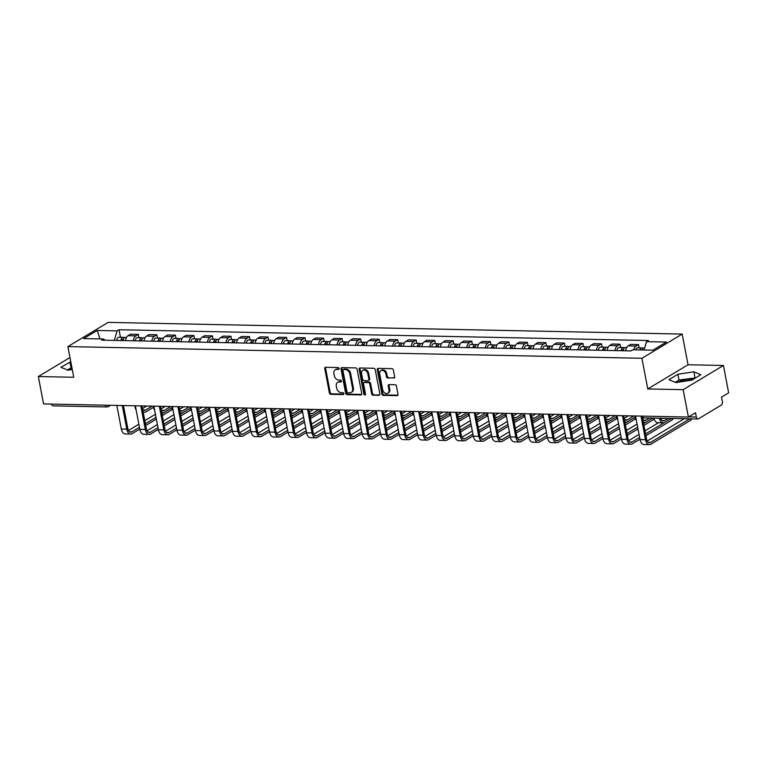 <?xml version="1.0" encoding="UTF-8"?>
<svg xmlns="http://www.w3.org/2000/svg" width="767" height="767" viewBox="0 0 767 767"><rect width="100%" height="100%" fill="white"/><g stroke="black" fill="none" stroke-linecap="round" stroke-linejoin="round"><path stroke-width="1.15" d="M339.052 368.515A1.007 0.767 -121 0 0 338.055 367.556L325.668 367.297A1.429 1.093 -121 0 0 324.757 368.63L329.398 392.934A1.429 1.093 -121 0 0 330.817 394.305L343.204 394.564A1.007 0.767 -121 0 0 342.839 392.666L341.238 392.637A4.583 3.509 -121 0 1 336.684 388.236L336.301 386.213A4.583 3.509 -121 0 1 337.672 382.359A4.583 3.509 -121 0 1 339.206 381.966L340.807 382.004A1.007 0.767 -121 0 0 340.452 380.106L338.841 380.077A4.583 3.509 -121 0 1 334.287 375.677L333.904 373.654A4.583 3.509 -121 0 1 335.275 369.809A4.583 3.509 -121 0 1 336.809 369.406L338.41 369.445A1.007 0.767 -121 0 0 339.052 368.515M69.538 369.962A11.38 3.173 169.2 0 1 72.136 368.869M677.539 382.34A11.38 3.173 169.2 0 1 692.275 379.205A11.38 3.173 169.2 0 1 693.33 379.253M393.749 378.169A1.429 1.093 -121 0 0 394.66 376.846L393.356 370.02A1.429 1.093 -121 0 0 391.937 368.649L378.179 368.371A1.429 1.093 -121 0 0 377.268 369.694L381.908 393.998A1.429 1.093 -121 0 0 383.327 395.379L397.085 395.657A1.429 1.093 -121 0 0 397.996 394.334L396.424 386.089A1.429 1.093 -121 0 0 394.995 384.718L389.109 384.603A1.429 1.093 -121 0 0 388.207 385.926L388.984 390.01A3.825 2.934 -121 0 1 387.834 393.231A3.825 2.934 -121 0 1 382.743 389.885L379.694 373.884A3.825 2.934 -121 0 1 380.835 370.662A3.825 2.934 -121 0 1 385.926 374.008L386.443 376.674A1.429 1.093 -121 0 0 387.862 378.054L394.554 377.69A1.429 1.093 -121 0 0 394.564 377.69L387.862 378.054M641.931 358.275L647.779 388.955L683.167 389.674L688.392 417.056L43.575 403.921L38.35 376.539L73.737 377.268L67.889 346.588L641.931 358.275L682.189 334.076L108.147 322.389L67.889 346.588M357.106 369.282A1.429 1.093 -121 0 0 355.687 367.911L341.929 367.633A1.429 1.093 -121 0 0 341.018 368.956L345.658 393.26A1.429 1.093 -121 0 0 347.077 394.641L360.835 394.919A1.429 1.093 -121 0 0 361.746 393.596L357.106 369.282M360.049 367.997L373.807 368.285A1.429 1.093 -121 0 1 375.226 369.656L379.866 393.96A1.429 1.093 -121 0 1 378.956 395.283L373.069 395.168A1.429 1.093 -121 0 1 371.65 393.797L369.771 383.931A1.429 1.093 -121 0 0 368.342 382.56L364.44 382.484A1.429 1.093 -121 0 0 363.529 383.807L365.495 394.075A1.007 0.767 -121 0 1 363.855 394.037L359.148 369.33A1.429 1.093 -121 0 1 360.049 367.997A1.429 1.093 -121 0 0 359.953 368.841L359.148 369.33M683.167 389.674L723.425 365.476L728.65 392.848L721.526 397.133L722.341 401.4A2.915 1.697 91.2 0 1 721.248 405.12L698.469 418.82A2.915 1.697 91.2 0 1 697.884 418.983L644.088 417.89L642.669 418.744M723.425 365.476L688.037 364.756L682.189 334.076M688.392 417.056L695.516 412.771L696.331 417.037A2.915 1.697 91.2 0 0 697.884 418.983M110.496 405.283L108.415 406.529A2.915 2.234 -121 0 1 107.438 406.778A2.915 1.697 -88.8 0 1 106.853 406.941L53.067 405.848A2.915 1.697 -88.8 0 1 51.552 404.084M69.97 357.537L38.35 376.539M133.295 340.788A6.711 3.893 -88.8 0 1 135.884 335.86L128.041 335.697A6.711 3.893 91.2 0 0 125.462 340.625M128.041 335.697L130.495 334.22L138.338 334.383L138.961 337.662M135.884 335.86L138.338 334.383M157.484 338.046L156.861 334.757L149.028 334.594L146.564 336.071A6.711 3.893 91.2 0 0 143.985 341.008M151.818 341.162A6.711 3.893 -88.8 0 1 154.407 336.234L156.861 334.757M176.017 338.42L175.384 335.131L167.551 334.978L165.097 336.454A6.711 3.893 91.2 0 0 162.508 341.382M170.351 341.545A6.711 3.893 -88.8 0 1 172.93 336.608L175.384 335.131M194.54 338.793L193.907 335.515L186.074 335.352L183.62 336.828A6.711 3.893 91.2 0 0 181.031 341.756M188.874 341.919A6.711 3.893 -88.8 0 1 191.453 336.991L193.907 335.515M213.063 339.177L212.44 335.888L204.597 335.725L202.143 337.202A6.711 3.893 91.2 0 0 199.564 342.14M207.397 342.293A6.711 3.893 -88.8 0 1 209.976 337.365L212.44 335.888M231.586 339.551L230.963 336.262L223.12 336.109L220.666 337.585A6.711 3.893 91.2 0 0 218.087 342.513M225.92 342.676A6.711 3.893 -88.8 0 1 228.508 337.739L230.963 336.262M250.109 339.925L249.486 336.646L241.653 336.483L239.189 337.959A6.711 3.893 91.2 0 0 236.61 342.887M244.443 343.05A6.711 3.893 -88.8 0 1 247.032 338.122L249.486 336.646M268.642 340.308L268.009 337.02L260.176 336.857L257.722 338.333A6.711 3.893 91.2 0 0 255.133 343.271M262.976 343.424A6.711 3.893 -88.8 0 1 265.555 338.496L268.009 337.02M287.165 340.682L286.542 337.394L278.699 337.24L276.245 338.717A6.711 3.893 91.2 0 0 273.656 343.645M281.499 343.808A6.711 3.893 -88.8 0 1 284.078 338.87L286.542 337.394M305.688 341.056L305.065 337.777L297.222 337.614L294.768 339.091A6.711 3.893 91.2 0 0 292.189 344.028M300.022 344.182A6.711 3.893 -88.8 0 1 302.61 339.254L305.065 337.777M324.211 341.44L323.588 338.151L315.745 337.988L313.291 339.465A6.711 3.893 91.2 0 0 310.712 344.402M318.545 344.565A6.711 3.893 -88.8 0 1 321.133 339.628L323.588 338.151M342.744 341.814L342.111 338.525L334.278 338.372L331.823 339.848A6.711 3.893 91.2 0 0 329.235 344.776M337.077 344.939A6.711 3.893 -88.8 0 1 339.656 340.002L342.111 338.525M361.267 342.187L360.634 338.909L352.801 338.746L350.346 340.222A6.711 3.893 91.2 0 0 347.758 345.16M355.6 345.313A6.711 3.893 -88.8 0 1 358.179 340.385L360.634 338.909M379.79 342.571L379.166 339.282L371.324 339.129L368.869 340.606A6.711 3.893 91.2 0 0 366.29 345.533M374.123 345.696A6.711 3.893 -88.8 0 1 376.702 340.759L379.166 339.282M398.313 342.945L397.69 339.666L389.847 339.503L387.393 340.979A6.711 3.893 91.2 0 0 384.813 345.907M392.646 346.07A6.711 3.893 -88.8 0 1 395.235 341.142L397.69 339.666M416.836 343.328L416.213 340.04L408.38 339.877L405.916 341.353A6.711 3.893 91.2 0 0 403.337 346.291M411.17 346.444A6.711 3.893 -88.8 0 1 413.758 341.516L416.213 340.04M435.368 343.702L434.736 340.414L426.903 340.26L424.448 341.737A6.711 3.893 91.2 0 0 421.86 346.665M429.702 346.828A6.711 3.893 -88.8 0 1 432.281 341.89L434.736 340.414M453.891 344.076L453.259 340.797L445.426 340.634L442.971 342.111A6.711 3.893 91.2 0 0 440.383 347.039M448.225 347.202A6.711 3.893 -88.8 0 1 450.804 342.274L453.259 340.797M472.414 344.46L471.791 341.171L463.949 341.008L461.494 342.485A6.711 3.893 91.2 0 0 458.915 347.422M466.748 347.576A6.711 3.893 -88.8 0 1 469.337 342.648L471.791 341.171M490.938 344.834L490.314 341.545L482.472 341.392L480.017 342.868A6.711 3.893 91.2 0 0 477.438 347.796M485.271 347.959A6.711 3.893 -88.8 0 1 487.86 343.022L490.314 341.545M509.461 345.208L508.837 341.929L501.004 341.766L498.54 343.242A6.711 3.893 91.2 0 0 495.961 348.17M503.794 348.333A6.711 3.893 -88.8 0 1 506.383 343.405L508.837 341.929M527.993 345.591L527.36 342.303L519.527 342.14L517.073 343.616A6.711 3.893 91.2 0 0 514.484 348.554M522.327 348.707A6.711 3.893 -88.8 0 1 524.906 343.779L527.36 342.303M546.516 345.965L545.893 342.676L538.051 342.523L535.596 344A6.711 3.893 91.2 0 0 533.007 348.927M540.85 349.09A6.711 3.893 -88.8 0 1 543.429 344.153L545.893 342.676M565.039 346.339L564.416 343.06L556.574 342.897L554.119 344.373A6.711 3.893 91.2 0 0 551.54 349.301M559.373 349.464A6.711 3.893 -88.8 0 1 561.962 344.536L564.416 343.06M583.562 346.722L582.939 343.434L575.097 343.271L572.642 344.747A6.711 3.893 91.2 0 0 570.063 349.685M577.896 349.838A6.711 3.893 -88.8 0 1 580.485 344.91L582.939 343.434M602.095 347.096L601.462 343.808L593.629 343.654L591.175 345.131A6.711 3.893 91.2 0 0 588.586 350.059M596.429 350.222A6.711 3.893 -88.8 0 1 599.008 345.284L601.462 343.808M620.618 347.47L619.985 344.191L612.152 344.028L609.698 345.505A6.711 3.893 91.2 0 0 607.109 350.433M614.952 350.596A6.711 3.893 -88.8 0 1 617.531 345.668L619.985 344.191M639.141 347.854L638.518 344.565L630.675 344.402L628.221 345.879A6.711 3.893 91.2 0 0 625.642 350.816M633.705 349.8A6.711 3.893 -88.8 0 1 636.054 346.042L638.518 344.565M105.021 340.212L103.574 339.004L83.632 338.602L97.16 330.472L117.102 330.874L114.321 340.404M644.059 350.011L646.495 341.66L648.383 340.519L119 329.733L117.102 330.874M646.495 341.66L666.446 342.063L652.918 350.193L632.967 349.79L631.078 350.922L101.685 340.145L103.574 339.004M70.775 361.756L60.938 367.278L67.918 370.212L72.261 369.541M647.779 388.955L688.037 364.756M700.837 374.737L693.867 371.803L677.913 374.267L668.949 379.665L675.919 382.599L691.863 380.135L700.837 374.737M120.438 337.288L119 329.733M97.16 330.472L100.055 338.937M71.877 367.537L67.247 369.934M71.015 367.671L69.912 361.89M695.631 377.863L679.016 380.048L675.248 382.311M694.969 377.585L693.867 371.803M679.016 380.048L677.913 374.267M339.033 368.956L337.614 368.927A4.583 3.509 -121 0 0 336.08 369.32L335.275 369.809M337.672 382.359L338.477 381.88A4.583 3.509 -121 0 1 340.011 381.487L341.43 381.515M325.659 367.297A1.429 1.093 -121 0 0 325.563 368.141L330.203 392.445A1.429 1.093 -121 0 0 331.622 393.826L343.827 394.075M341.919 367.633A1.429 1.093 -121 0 0 341.823 368.476L346.463 392.781A1.429 1.093 -121 0 0 347.882 394.152L361.64 394.43L360.835 394.919M343.568 369.55A1.007 0.767 -121 0 0 342.935 370.48L347 391.812A1.007 0.767 -121 0 0 347.997 392.771L349.694 392.809A4.583 3.509 -121 0 0 351.228 392.416A4.583 3.509 -121 0 0 352.599 388.562L349.819 373.98A4.583 3.509 -121 0 0 345.265 369.579L343.568 369.55L344.373 369.061A1.007 0.767 -121 0 0 343.808 369.406M351.228 392.416L352.034 391.927A4.583 3.509 -121 0 0 353.405 388.083L352.599 388.562M344.373 369.061L346.07 369.1A4.583 3.509 -121 0 1 350.624 373.5L353.405 388.083M378.956 395.283L379.761 394.804A1.429 1.093 -121 0 0 379.77 394.804L373.069 395.168M363.961 382.608L364.766 382.119A1.429 1.093 -121 0 1 365.245 381.995L369.148 382.081A1.429 1.093 -121 0 1 370.576 383.452L372.455 393.308A1.429 1.093 -121 0 0 373.874 394.679M359.953 368.841L364.661 393.557A1.007 0.767 -121 0 0 365.485 394.487M367.815 373.711A3.825 2.934 -121 0 0 362.724 370.365A3.825 2.934 -121 0 0 361.583 373.577L362.657 379.214A1.429 1.093 -121 0 0 364.076 380.595L367.987 380.672A1.429 1.093 -121 0 0 368.889 379.349L367.815 373.711L368.62 373.222A3.825 2.934 -121 0 0 363.529 369.876L362.724 370.365M368.467 380.547L369.272 380.068A1.429 1.093 -121 0 0 369.694 378.86L368.889 379.349M368.62 373.222L369.694 378.86M380.835 370.662L381.64 370.183A3.825 2.934 -121 0 1 386.731 373.529L387.249 376.194A1.429 1.093 -121 0 0 388.668 377.565M387.834 393.231L388.639 392.742A3.825 2.934 -121 0 0 389.789 389.531L388.984 390.01M389.109 384.603A1.429 1.093 -121 0 0 389.013 385.446L389.789 389.531M378.169 368.371A1.429 1.093 -121 0 0 378.073 369.215L382.714 393.519A1.429 1.093 -121 0 0 384.133 394.89L397.891 395.168A1.429 1.093 -121 0 0 397.9 395.178M123.056 340.577A3.643 2.119 -88.8 0 1 125.222 337.384L126.488 337.413M134.848 405.781L135.126 407.229A7.363 4.276 91.2 0 0 136.181 410.144M122.145 340.558A1.755 1.016 -88.8 0 1 123.161 339.244A1.755 1.016 -88.8 0 1 123.314 339.263M121.033 340.538A3.643 2.119 -88.8 0 1 123.199 337.346A3.643 2.119 -88.8 0 1 124.206 337.806M116.757 340.452A3.643 2.119 -88.8 0 1 118.923 337.259L123.199 337.346M152.173 406.136L145.644 410.057A5.465 3.173 -88.8 0 1 144.541 410.364A5.465 3.173 -88.8 0 1 142.604 409.156M146.708 406.021L142.489 408.562M143.113 411.831A7.363 4.276 91.2 0 0 144.503 412.262A7.363 4.276 91.2 0 0 145.979 411.85L153.592 407.277M172.508 409.271A3.356 0.94 169.2 0 1 172 409.703L171.664 407.919M139.45 427.277L131.847 431.85A5.465 3.173 -88.8 0 1 130.745 432.157A5.465 3.173 -88.8 0 1 127.84 428.504L123.458 405.551M116.824 405.417L121.33 429.021A7.363 4.276 91.2 0 0 125.251 433.94L130.706 434.055A7.363 4.276 91.2 0 0 132.183 433.633L139.795 429.06M122.289 405.522L126.795 429.127A7.363 4.276 91.2 0 0 130.706 434.055M145.72 425.493L156.343 419.108M162.278 415.551L172 409.703M164.282 412.349L161.933 413.758M156.008 417.325L145.375 423.71M155.423 414.276L144.8 420.661M138.865 424.228L128.511 430.46M141.579 340.96A3.643 2.119 -88.8 0 1 143.745 337.758L145.011 337.787M153.371 406.155L153.649 407.613A7.363 4.276 91.2 0 0 154.704 410.518M140.677 340.941A1.755 1.016 -88.8 0 1 141.684 339.618A1.755 1.016 -88.8 0 1 141.847 339.637M139.556 340.912A3.643 2.119 -88.8 0 1 141.722 337.72A3.643 2.119 -88.8 0 1 142.729 338.18M135.28 340.826A3.643 2.119 -88.8 0 1 137.456 337.633L141.722 337.72M170.696 406.51L164.167 410.431A5.465 3.173 -88.8 0 1 163.064 410.748A5.465 3.173 -88.8 0 1 161.128 409.53M165.231 406.395L161.012 408.936M161.636 412.205A7.363 4.276 91.2 0 0 163.026 412.646A7.363 4.276 91.2 0 0 164.502 412.224L172.115 407.651M160.102 341.334A3.643 2.119 -88.8 0 1 162.268 338.142L163.534 338.161M171.904 406.539L172.172 407.986A7.363 4.276 91.2 0 0 173.237 410.891M159.2 341.315A1.755 1.016 -88.8 0 1 160.217 339.992A1.755 1.016 -88.8 0 1 160.37 340.021M158.088 341.296A3.643 2.119 -88.8 0 1 160.255 338.094A3.643 2.119 -88.8 0 1 161.252 338.563M153.812 341.21A3.643 2.119 -88.8 0 1 155.979 338.007L160.255 338.094M189.219 406.884L182.69 410.815A5.465 3.173 -88.8 0 1 181.597 411.122A5.465 3.173 -88.8 0 1 179.651 409.914M183.754 406.778L179.536 409.31M180.159 412.579A7.363 4.276 91.2 0 0 181.558 413.02A7.363 4.276 91.2 0 0 183.035 412.598L190.638 408.025M191.031 409.645A3.356 0.94 169.2 0 1 190.532 410.077L190.187 408.303M157.973 427.65L150.37 432.224A5.465 3.173 -88.8 0 1 149.277 432.53A5.465 3.173 -88.8 0 1 146.363 428.878L141.991 405.925M135.356 405.791L139.853 429.395A7.363 4.276 91.2 0 0 143.774 434.314L149.239 434.429A7.363 4.276 91.2 0 0 150.706 434.007L158.318 429.434M140.812 405.906L145.318 429.51A7.363 4.276 91.2 0 0 149.239 434.429M164.243 425.877L174.876 419.491M180.801 415.925L190.532 410.077M182.805 412.723L180.456 414.132M174.531 417.699L163.908 424.084M173.946 414.65L163.323 421.045M157.398 424.602L147.034 430.833M209.554 410.019A3.356 0.94 169.2 0 1 209.055 410.45L208.71 408.677M176.506 428.024L168.893 432.598A5.465 3.173 -88.8 0 1 167.8 432.914A5.465 3.173 -88.8 0 1 164.895 429.252L160.514 406.299M153.879 406.165L158.385 429.769A7.363 4.276 91.2 0 0 162.297 434.697L167.762 434.803A7.363 4.276 91.2 0 0 169.239 434.39L176.841 429.817M159.344 406.28L163.841 429.884A7.363 4.276 91.2 0 0 167.762 434.803M182.767 426.251L193.399 419.865M199.324 416.299L209.055 410.45M201.328 413.106L198.989 414.516M193.054 418.073L182.431 424.467M192.479 415.033L181.846 421.419M175.921 424.985L165.557 431.207M178.625 341.708A3.643 2.119 -88.8 0 1 180.791 338.515L182.057 338.544M190.427 406.913L190.705 408.36A7.363 4.276 91.2 0 0 191.76 411.275M177.723 341.689A1.755 1.016 -88.8 0 1 178.74 340.375A1.755 1.016 -88.8 0 1 178.893 340.395M176.611 341.67A3.643 2.119 -88.8 0 1 178.778 338.477A3.643 2.119 -88.8 0 1 179.775 338.937M172.335 341.583A3.643 2.119 -88.8 0 1 174.502 338.391L178.778 338.477M207.742 407.267L201.213 411.189A5.465 3.173 -88.8 0 1 200.12 411.495A5.465 3.173 -88.8 0 1 198.174 410.287M202.287 407.152L198.068 409.693M198.691 412.962A7.363 4.276 91.2 0 0 200.082 413.394A7.363 4.276 91.2 0 0 201.558 412.982L209.161 408.408M197.157 342.092A3.643 2.119 -88.8 0 1 199.324 338.889L200.59 338.918M208.95 407.287L209.228 408.744A7.363 4.276 91.2 0 0 210.283 411.649M196.247 342.072A1.755 1.016 -88.8 0 1 197.263 340.749A1.755 1.016 -88.8 0 1 197.416 340.769M195.134 342.044A3.643 2.119 -88.8 0 1 197.301 338.851A3.643 2.119 -88.8 0 1 198.298 339.311M190.858 341.957A3.643 2.119 -88.8 0 1 193.025 338.765L197.301 338.851M226.275 407.641L219.736 411.572A5.465 3.173 -88.8 0 1 218.643 411.879A5.465 3.173 -88.8 0 1 216.706 410.661M220.81 407.526L216.591 410.067M217.214 413.336A7.363 4.276 91.2 0 0 218.605 413.777A7.363 4.276 91.2 0 0 220.081 413.355L227.684 408.782M215.68 342.465A3.643 2.119 -88.8 0 1 217.847 339.273L219.113 339.302M227.473 407.67L227.751 409.118A7.363 4.276 91.2 0 0 228.806 412.023M214.77 342.446A1.755 1.016 -88.8 0 1 215.786 341.123A1.755 1.016 -88.8 0 1 215.949 341.152M213.657 342.427A3.643 2.119 -88.8 0 1 215.824 339.235A3.643 2.119 -88.8 0 1 216.831 339.695M209.381 342.341A3.643 2.119 -88.8 0 1 211.548 339.139L215.824 339.235M244.798 408.015L238.269 411.946A5.465 3.173 -88.8 0 1 237.166 412.253A5.465 3.173 -88.8 0 1 235.229 411.045M239.333 407.91L235.114 410.441M235.737 413.72A7.363 4.276 91.2 0 0 237.128 414.151A7.363 4.276 91.2 0 0 238.604 413.729L246.217 409.156M228.077 410.403A3.356 0.94 169.2 0 1 227.578 410.834L227.243 409.051M195.029 428.408L187.416 432.981A5.465 3.173 -88.8 0 1 186.323 433.288A5.465 3.173 -88.8 0 1 183.418 429.635L179.037 406.683M172.402 406.548L176.909 430.153A7.363 4.276 91.2 0 0 180.82 435.071L186.285 435.186A7.363 4.276 91.2 0 0 187.762 434.764L195.364 430.191M177.867 406.654L182.373 430.258A7.363 4.276 91.2 0 0 186.285 435.186M201.299 426.625L211.922 420.239M217.847 416.682L227.578 410.834M219.851 413.48L217.512 414.889M211.577 418.456L200.954 424.841M211.002 415.407L200.369 421.792M194.444 425.359L184.08 431.591M246.6 410.776A3.356 0.94 169.2 0 1 246.102 411.208L245.766 409.434M213.552 428.782L205.949 433.355A5.465 3.173 -88.8 0 1 204.847 433.662A5.465 3.173 -88.8 0 1 201.942 430.009L197.56 407.056M190.925 406.922L195.432 430.527A7.363 4.276 91.2 0 0 199.343 435.445L204.808 435.56A7.363 4.276 91.2 0 0 206.285 435.138L213.897 430.575M196.39 407.037L200.896 430.642A7.363 4.276 91.2 0 0 204.808 435.56M219.822 427.008L230.445 420.623M236.38 417.056L246.102 411.208M238.374 413.854L236.035 415.263M230.11 418.83L219.477 425.215M229.525 415.781L218.902 422.176M212.967 425.733L202.613 431.965M265.133 411.15A3.356 0.94 169.2 0 1 264.625 411.582L264.289 409.808M232.075 429.156L224.472 433.729A5.465 3.173 -88.8 0 1 223.37 434.045A5.465 3.173 -88.8 0 1 220.465 430.392L216.083 407.43M209.458 407.296L213.955 430.91A7.363 4.276 91.2 0 0 217.876 435.829L223.331 435.934A7.363 4.276 91.2 0 0 224.808 435.522L232.42 430.949M214.913 407.411L219.42 431.016A7.363 4.276 91.2 0 0 223.331 435.934M238.345 427.382L248.968 420.997M254.903 417.43L264.625 411.582M256.907 414.238L254.558 415.647M248.633 419.204L238.01 425.599M248.048 416.165L237.425 422.55M231.5 426.116L221.136 432.339M234.203 342.839A3.643 2.119 -88.8 0 1 236.37 339.647L237.636 339.676M245.996 408.044L246.274 409.492A7.363 4.276 91.2 0 0 247.329 412.406M233.302 342.82A1.755 1.016 -88.8 0 1 234.319 341.507A1.755 1.016 -88.8 0 1 234.472 341.526M232.18 342.801A3.643 2.119 -88.8 0 1 234.357 339.608A3.643 2.119 -88.8 0 1 235.354 340.069M227.904 342.715A3.643 2.119 -88.8 0 1 230.081 339.522L234.357 339.608M263.321 408.399L256.792 412.32A5.465 3.173 -88.8 0 1 255.699 412.636A5.465 3.173 -88.8 0 1 253.752 411.419M257.856 408.284L253.637 410.824M254.26 414.094A7.363 4.276 91.2 0 0 255.66 414.525A7.363 4.276 91.2 0 0 257.127 414.113L264.74 409.54M283.656 411.534A3.356 0.94 169.2 0 1 283.157 411.965L282.812 410.182M250.598 429.539L242.995 434.112A5.465 3.173 -88.8 0 1 241.902 434.419A5.465 3.173 -88.8 0 1 238.988 430.766L234.616 407.814M227.981 407.68L232.478 431.284A7.363 4.276 91.2 0 0 236.399 436.202L241.864 436.318A7.363 4.276 91.2 0 0 243.34 435.896L250.943 431.322M233.436 407.785L237.943 431.39A7.363 4.276 91.2 0 0 241.864 436.318M256.868 427.765L267.501 421.371M273.426 417.814L283.157 411.965M275.43 414.611L273.081 416.021M267.156 419.587L256.533 425.973M266.571 416.539L255.948 422.924M250.023 426.49L239.659 432.722M252.727 343.223A3.643 2.119 -88.8 0 1 254.893 340.03L256.159 340.049M264.529 408.418L264.797 409.875A7.363 4.276 91.2 0 0 265.861 412.78M251.825 343.204A1.755 1.016 -88.8 0 1 252.842 341.881A1.755 1.016 -88.8 0 1 252.995 341.9M250.713 343.175A3.643 2.119 -88.8 0 1 252.88 339.982A3.643 2.119 -88.8 0 1 253.877 340.443M246.437 343.089A3.643 2.119 -88.8 0 1 248.604 339.896L252.88 339.982M281.844 408.773L275.315 412.704A5.465 3.173 -88.8 0 1 274.222 413.01A5.465 3.173 -88.8 0 1 272.275 411.793M276.388 408.658L272.16 411.198M272.793 414.468A7.363 4.276 91.2 0 0 274.183 414.909A7.363 4.276 91.2 0 0 275.66 414.487L283.263 409.914M302.179 411.908A3.356 0.94 169.2 0 1 301.68 412.339L301.345 410.566M269.131 429.913L261.518 434.486A5.465 3.173 -88.8 0 1 260.425 434.793A5.465 3.173 -88.8 0 1 257.52 431.14L253.139 408.188M246.504 408.054L251.01 431.658A7.363 4.276 91.2 0 0 254.922 436.576L260.387 436.691A7.363 4.276 91.2 0 0 261.863 436.279L269.466 431.706M251.969 408.169L256.466 431.773A7.363 4.276 91.2 0 0 260.387 436.691M275.401 428.139L286.024 421.754M291.949 418.188L301.68 412.339M293.953 414.985L291.613 416.395M285.679 419.961L275.056 426.347M285.103 416.912L274.471 423.307M268.546 426.864L258.182 433.096M271.25 343.597A3.643 2.119 -88.8 0 1 273.426 340.404L274.682 340.433M283.052 408.801L283.33 410.249A7.363 4.276 91.2 0 0 284.384 413.154M270.348 343.578A1.755 1.016 -88.8 0 1 271.365 342.255A1.755 1.016 -88.8 0 1 271.518 342.283M269.236 343.558A3.643 2.119 -88.8 0 1 271.403 340.366A3.643 2.119 -88.8 0 1 272.4 340.826M264.96 343.472A3.643 2.119 -88.8 0 1 267.127 340.28L271.403 340.366M300.376 409.147L293.838 413.077A5.465 3.173 -88.8 0 1 292.745 413.384A5.465 3.173 -88.8 0 1 290.808 412.176M294.912 409.041L290.693 411.572M291.316 414.851A7.363 4.276 91.2 0 0 292.706 415.283A7.363 4.276 91.2 0 0 294.183 414.861L301.786 410.297M320.702 412.291A3.356 0.94 169.2 0 1 320.203 412.713L319.868 410.939M287.654 430.287L280.041 434.86A5.465 3.173 -88.8 0 1 278.948 435.177A5.465 3.173 -88.8 0 1 276.043 431.524L271.662 408.562M265.027 408.428L269.533 432.042A7.363 4.276 91.2 0 0 273.445 436.96L278.91 437.065A7.363 4.276 91.2 0 0 280.386 436.653L287.989 432.08M270.492 408.543L274.998 432.147A7.363 4.276 91.2 0 0 278.91 437.065M293.924 428.513L304.547 422.128M310.472 418.561L320.203 412.713M312.476 415.369L310.136 416.778M304.211 420.335L293.579 426.73M303.627 417.296L293.004 423.681M287.069 427.248L276.705 433.47M289.782 343.971A3.643 2.119 -88.8 0 1 291.949 340.778L293.215 340.807M301.575 409.175L301.853 410.633A7.363 4.276 91.2 0 0 302.907 413.538M288.871 343.952A1.755 1.016 -88.8 0 1 289.888 342.638A1.755 1.016 -88.8 0 1 290.041 342.657M287.759 343.932A3.643 2.119 -88.8 0 1 289.926 340.74A3.643 2.119 -88.8 0 1 290.933 341.2M283.483 343.846A3.643 2.119 -88.8 0 1 285.65 340.653L289.926 340.74M318.899 409.53L312.361 413.451A5.465 3.173 -88.8 0 1 311.268 413.768A5.465 3.173 -88.8 0 1 309.331 412.55M313.435 409.415L309.216 411.956M309.839 415.225A7.363 4.276 91.2 0 0 311.229 415.656A7.363 4.276 91.2 0 0 312.706 415.244L320.309 410.671M339.235 412.665A3.356 0.94 169.2 0 1 338.726 413.097L338.391 411.313M306.177 430.671L298.574 435.244A5.465 3.173 -88.8 0 1 297.471 435.551A5.465 3.173 -88.8 0 1 294.566 431.898L290.185 408.945M283.55 408.811L288.056 432.415A7.363 4.276 91.2 0 0 291.978 437.334L297.433 437.449A7.363 4.276 91.2 0 0 298.909 437.027L306.522 432.454M289.015 408.916L293.521 432.53A7.363 4.276 91.2 0 0 297.433 437.449M312.447 428.897L323.07 422.502M329.005 418.945L338.726 413.097M331.008 415.743L328.659 417.152M322.734 420.719L312.102 427.104M322.15 417.67L311.527 424.055M305.592 427.622L295.237 433.854M308.305 344.354A3.643 2.119 -88.8 0 1 310.472 341.162L311.738 341.181M320.098 409.549L320.376 411.007A7.363 4.276 91.2 0 0 321.431 413.912M307.404 344.335A1.755 1.016 -88.8 0 1 308.411 343.012A1.755 1.016 -88.8 0 1 308.574 343.041M306.282 344.306A3.643 2.119 -88.8 0 1 308.449 341.114A3.643 2.119 -88.8 0 1 309.456 341.574M302.006 344.22A3.643 2.119 -88.8 0 1 304.183 341.027L308.449 341.114M337.422 409.904L330.893 413.835A5.465 3.173 -88.8 0 1 329.791 414.142A5.465 3.173 -88.8 0 1 327.854 412.924M331.958 409.799L327.739 412.33M328.362 415.599A7.363 4.276 91.2 0 0 329.752 416.04A7.363 4.276 91.2 0 0 331.229 415.618L338.841 411.045M357.758 413.039A3.356 0.94 169.2 0 1 357.259 413.471L356.914 411.697M324.7 431.044L317.097 435.618A5.465 3.173 -88.8 0 1 316.004 435.924A5.465 3.173 -88.8 0 1 313.089 432.272L308.717 409.319M302.083 409.185L306.579 432.789A7.363 4.276 91.2 0 0 310.501 437.708L315.966 437.823A7.363 4.276 91.2 0 0 317.433 437.411L325.045 432.837M307.538 409.3L312.044 432.904A7.363 4.276 91.2 0 0 315.966 437.823M330.97 429.271L341.603 422.885M347.528 419.319L357.259 413.471M349.531 416.126L347.183 417.526M341.257 421.093L330.635 427.478M340.673 418.053L330.05 424.439M324.125 427.996L313.761 434.227M326.828 344.728A3.643 2.119 -88.8 0 1 328.995 341.536L330.261 341.564M338.621 409.933L338.899 411.38A7.363 4.276 91.2 0 0 339.963 414.285M325.927 344.709A1.755 1.016 -88.8 0 1 326.943 343.386A1.755 1.016 -88.8 0 1 327.097 343.415M324.805 344.69A3.643 2.119 -88.8 0 1 326.982 341.497A3.643 2.119 -88.8 0 1 327.979 341.957M320.539 344.604A3.643 2.119 -88.8 0 1 322.706 341.411L326.982 341.497M355.946 410.278L349.416 414.209A5.465 3.173 -88.8 0 1 348.323 414.516A5.465 3.173 -88.8 0 1 346.377 413.308M350.481 410.172L346.262 412.704M346.885 415.982A7.363 4.276 91.2 0 0 348.285 416.414A7.363 4.276 91.2 0 0 349.752 416.002L357.364 411.428M376.281 413.423A3.356 0.94 169.2 0 1 375.782 413.844L375.437 412.071M343.223 431.418L335.62 435.992A5.465 3.173 -88.8 0 1 334.527 436.308A5.465 3.173 -88.8 0 1 331.612 432.655L327.241 409.693M320.606 409.559L325.112 433.173A7.363 4.276 91.2 0 0 329.024 438.091L334.489 438.197A7.363 4.276 91.2 0 0 335.965 437.784L343.568 433.211M326.071 409.674L330.567 433.278A7.363 4.276 91.2 0 0 334.489 438.197M349.493 429.645L360.126 423.259M366.051 419.693L375.782 413.844M368.055 416.5L365.715 417.91M359.781 421.476L349.158 427.861M359.205 418.427L348.573 424.813M342.648 428.379L332.284 434.601M345.351 345.102A3.643 2.119 -88.8 0 1 347.518 341.909L348.784 341.938M357.154 410.307L357.432 411.764A7.363 4.276 91.2 0 0 358.486 414.669M344.45 345.092A1.755 1.016 -88.8 0 1 345.466 343.769A1.755 1.016 -88.8 0 1 345.62 343.789M343.338 345.064A3.643 2.119 -88.8 0 1 345.505 341.871A3.643 2.119 -88.8 0 1 346.502 342.331M339.062 344.977A3.643 2.119 -88.8 0 1 341.229 341.785L345.505 341.871M374.469 410.661L367.939 414.583A5.465 3.173 -88.8 0 1 366.847 414.899A5.465 3.173 -88.8 0 1 364.9 413.681M369.013 410.546L364.795 413.087M365.418 416.356A7.363 4.276 91.2 0 0 366.808 416.788A7.363 4.276 91.2 0 0 368.285 416.376L375.888 411.802M394.804 413.797A3.356 0.94 169.2 0 1 394.305 414.228L393.97 412.445M361.756 431.802L354.143 436.375A5.465 3.173 -88.8 0 1 353.05 436.682A5.465 3.173 -88.8 0 1 350.145 433.029L345.764 410.077M339.129 409.942L343.635 433.547A7.363 4.276 91.2 0 0 347.547 438.465L353.012 438.58A7.363 4.276 91.2 0 0 354.488 438.158L362.091 433.585M344.594 410.048L349.09 433.662A7.363 4.276 91.2 0 0 353.012 438.58M368.026 430.028L378.649 423.633M384.574 420.076L394.305 414.228M386.578 416.874L384.238 418.283M378.304 421.85L367.681 428.235M377.728 418.801L367.096 425.186M361.171 428.753L350.807 434.985M363.874 345.486A3.643 2.119 -88.8 0 1 366.051 342.293L367.307 342.312M375.677 410.681L375.955 412.138A7.363 4.276 91.2 0 0 377.009 415.043M362.973 345.466A1.755 1.016 -88.8 0 1 363.989 344.143A1.755 1.016 -88.8 0 1 364.143 344.172M361.861 345.447A3.643 2.119 -88.8 0 1 364.028 342.245A3.643 2.119 -88.8 0 1 365.025 342.715M357.585 345.351A3.643 2.119 -88.8 0 1 359.752 342.159L364.028 342.245M393.001 411.035L386.463 414.966A5.465 3.173 -88.8 0 1 385.37 415.273A5.465 3.173 -88.8 0 1 383.433 414.055M387.536 410.93L383.318 413.461M383.941 416.73A7.363 4.276 91.2 0 0 385.331 417.171A7.363 4.276 91.2 0 0 386.808 416.749L394.411 412.176M413.327 414.17A3.356 0.94 169.2 0 1 412.828 414.602L412.493 412.828M380.279 432.176L372.666 436.749A5.465 3.173 -88.8 0 1 371.573 437.056A5.465 3.173 -88.8 0 1 368.668 433.403L364.287 410.45M357.652 410.316L362.158 433.921A7.363 4.276 91.2 0 0 366.07 438.849L371.535 438.954A7.363 4.276 91.2 0 0 373.011 438.542L380.614 433.969M363.117 410.431L367.623 434.036A7.363 4.276 91.2 0 0 371.535 438.954M386.549 430.402L397.172 424.017M403.106 420.45L412.828 414.602M405.101 417.258L402.761 418.667M396.836 422.224L386.204 428.609M396.251 419.185L385.628 425.57M379.694 429.127L369.339 435.359M382.407 345.859A3.643 2.119 -88.8 0 1 384.574 342.667L385.839 342.696M394.2 411.064L394.478 412.512A7.363 4.276 91.2 0 0 395.532 415.426M381.496 345.84A1.755 1.016 -88.8 0 1 382.512 344.517A1.755 1.016 -88.8 0 1 382.666 344.546M380.384 345.821A3.643 2.119 -88.8 0 1 382.551 342.628A3.643 2.119 -88.8 0 1 383.558 343.089M376.108 345.735A3.643 2.119 -88.8 0 1 378.275 342.542L382.551 342.628M411.524 411.419L404.995 415.34A5.465 3.173 -88.8 0 1 403.893 415.647A5.465 3.173 -88.8 0 1 401.956 414.439M406.059 411.304L401.841 413.835M402.464 417.114A7.363 4.276 91.2 0 0 403.854 417.545A7.363 4.276 91.2 0 0 405.331 417.133L412.943 412.56M431.859 414.554A3.356 0.94 169.2 0 1 431.351 414.985L431.016 413.202M398.802 432.559L391.199 437.123A5.465 3.173 -88.8 0 1 390.096 437.439A5.465 3.173 -88.8 0 1 387.191 433.786L382.81 410.834M376.175 410.69L380.681 434.304A7.363 4.276 91.2 0 0 384.603 439.223L390.058 439.328A7.363 4.276 91.2 0 0 391.534 438.916L399.147 434.343M381.64 410.805L386.146 434.41A7.363 4.276 91.2 0 0 390.058 439.328M405.072 430.776L415.695 424.391M421.629 420.824L431.351 414.985M423.633 417.632L421.284 419.041M415.359 422.607L404.727 428.993M414.774 419.559L404.151 425.944M398.226 429.51L387.862 435.733M400.93 346.243A3.643 2.119 -88.8 0 1 403.097 343.041L404.362 343.07M412.723 411.438L413.001 412.895A7.363 4.276 91.2 0 0 414.055 415.8M400.029 346.224A1.755 1.016 -88.8 0 1 401.036 344.901A1.755 1.016 -88.8 0 1 401.199 344.92M398.907 346.195A3.643 2.119 -88.8 0 1 401.074 343.002A3.643 2.119 -88.8 0 1 402.081 343.463M394.631 346.109A3.643 2.119 -88.8 0 1 396.807 342.916L401.074 343.002M430.047 411.793L423.518 415.714A5.465 3.173 -88.8 0 1 422.416 416.03A5.465 3.173 -88.8 0 1 420.479 414.813M424.582 411.678L420.364 414.218M420.987 417.488A7.363 4.276 91.2 0 0 422.377 417.919A7.363 4.276 91.2 0 0 423.854 417.507L431.466 412.934M450.382 414.928A3.356 0.94 169.2 0 1 449.884 415.359L449.539 413.576M417.325 432.933L409.722 437.506A5.465 3.173 -88.8 0 1 408.629 437.813A5.465 3.173 -88.8 0 1 405.714 434.16L401.342 411.208M394.708 411.074L399.204 434.678A7.363 4.276 91.2 0 0 403.126 439.596L408.59 439.712A7.363 4.276 91.2 0 0 410.057 439.29L417.67 434.716M400.163 411.179L404.669 434.793A7.363 4.276 91.2 0 0 408.59 439.712M423.595 431.159L434.227 424.765M440.153 421.208L449.884 415.359M442.156 418.005L439.807 419.415M433.882 422.981L423.259 429.367M433.297 419.933L422.675 426.327M416.749 429.884L406.385 436.116M419.453 346.617A3.643 2.119 -88.8 0 1 421.62 343.424L422.885 343.443M431.255 411.812L431.524 413.269A7.363 4.276 91.2 0 0 432.588 416.174M418.552 346.598A1.755 1.016 -88.8 0 1 419.568 345.275A1.755 1.016 -88.8 0 1 419.722 345.303M417.44 346.579A3.643 2.119 -88.8 0 1 419.607 343.376A3.643 2.119 -88.8 0 1 420.604 343.846M413.164 346.492A3.643 2.119 -88.8 0 1 415.33 343.29L419.607 343.376M448.57 412.167L442.041 416.097A5.465 3.173 -88.8 0 1 440.948 416.404A5.465 3.173 -88.8 0 1 439.002 415.187M443.105 412.061L438.887 414.592M439.52 417.862A7.363 4.276 91.2 0 0 440.91 418.303A7.363 4.276 91.2 0 0 442.386 417.881L449.989 413.308M468.905 415.302A3.356 0.94 169.2 0 1 468.407 415.733L468.062 413.959M435.857 433.307L428.245 437.88A5.465 3.173 -88.8 0 1 427.152 438.187A5.465 3.173 -88.8 0 1 424.247 434.534L419.865 411.582M413.231 411.448L417.737 435.052A7.363 4.276 91.2 0 0 421.649 439.98L427.114 440.085A7.363 4.276 91.2 0 0 428.59 439.673L436.193 435.1M418.696 411.563L423.192 435.167A7.363 4.276 91.2 0 0 427.114 440.085M442.118 431.533L452.751 425.148M458.676 421.582L468.407 415.733M460.679 418.389L458.34 419.798M452.405 423.355L441.782 429.75M451.83 420.316L441.198 426.701M435.272 430.268L424.908 436.49M437.976 346.991A3.643 2.119 -88.8 0 1 440.143 343.798L441.408 343.827M449.778 412.195L450.056 413.643A7.363 4.276 91.2 0 0 451.111 416.558M437.075 346.972A1.755 1.016 -88.8 0 1 438.091 345.649A1.755 1.016 -88.8 0 1 438.245 345.677M435.963 346.952A3.643 2.119 -88.8 0 1 438.13 343.76A3.643 2.119 -88.8 0 1 439.127 344.22M431.687 346.866A3.643 2.119 -88.8 0 1 433.854 343.674L438.13 343.76M467.093 412.55L460.564 416.471A5.465 3.173 -88.8 0 1 459.471 416.778A5.465 3.173 -88.8 0 1 457.535 415.57M461.638 412.435L457.42 414.976M458.043 418.245A7.363 4.276 91.2 0 0 459.433 418.677A7.363 4.276 91.2 0 0 460.909 418.264L468.512 413.691M487.428 415.685A3.356 0.94 169.2 0 1 486.93 416.117L486.594 414.333M454.38 433.691L446.768 438.254A5.465 3.173 -88.8 0 1 445.675 438.571A5.465 3.173 -88.8 0 1 442.77 434.918L438.388 411.965M431.754 411.831L436.26 435.435A7.363 4.276 91.2 0 0 440.172 440.354L445.637 440.469A7.363 4.276 91.2 0 0 447.113 440.047L454.716 435.474M437.219 411.937L441.725 435.541A7.363 4.276 91.2 0 0 445.637 440.469M460.651 431.907L471.274 425.522M477.199 421.955L486.93 416.117M479.202 418.763L476.863 420.172M470.928 423.739L460.305 430.124M470.353 420.69L459.721 427.075M453.796 430.642L443.431 436.874M456.509 347.374A3.643 2.119 -88.8 0 1 458.676 344.172L459.941 344.201M468.301 412.569L468.579 414.027A7.363 4.276 91.2 0 0 469.634 416.932M455.598 347.355A1.755 1.016 -88.8 0 1 456.614 346.032A1.755 1.016 -88.8 0 1 456.768 346.051M454.486 347.326A3.643 2.119 -88.8 0 1 456.653 344.134A3.643 2.119 -88.8 0 1 457.65 344.594M450.21 347.24A3.643 2.119 -88.8 0 1 452.377 344.047L456.653 344.134M485.626 412.924L479.087 416.845A5.465 3.173 -88.8 0 1 477.994 417.162A5.465 3.173 -88.8 0 1 476.058 415.944M480.161 412.809L475.943 415.35M476.566 418.619A7.363 4.276 91.2 0 0 477.956 419.05A7.363 4.276 91.2 0 0 479.433 418.638L487.035 414.065M505.952 416.059A3.356 0.94 169.2 0 1 505.453 416.491L505.117 414.707M472.903 434.064L465.301 438.638A5.465 3.173 -88.8 0 1 464.198 438.945A5.465 3.173 -88.8 0 1 461.293 435.292L456.911 412.339M450.277 412.205L454.783 435.809A7.363 4.276 91.2 0 0 458.704 440.728L464.16 440.843A7.363 4.276 91.2 0 0 465.636 440.421L473.249 435.848M455.742 412.31L460.248 435.924A7.363 4.276 91.2 0 0 464.16 440.843M479.174 432.291L489.797 425.906M495.731 422.339L505.453 416.491M497.725 419.137L495.386 420.546M489.461 424.113L478.829 430.498M488.876 421.064L478.253 427.459M472.319 431.016L461.964 437.248M475.032 347.748A3.643 2.119 -88.8 0 1 477.199 344.556L478.464 344.575M486.824 412.943L487.103 414.401A7.363 4.276 91.2 0 0 488.157 417.306M474.121 347.729A1.755 1.016 -88.8 0 1 475.137 346.406A1.755 1.016 -88.8 0 1 475.3 346.435M473.009 347.71A3.643 2.119 -88.8 0 1 475.176 344.508A3.643 2.119 -88.8 0 1 476.182 344.977M468.733 347.624A3.643 2.119 -88.8 0 1 470.9 344.421L475.176 344.508M504.149 413.298L497.62 417.229A5.465 3.173 -88.8 0 1 496.517 417.536A5.465 3.173 -88.8 0 1 494.581 416.328M498.684 413.192L494.466 415.724M495.089 418.993A7.363 4.276 91.2 0 0 496.479 419.434A7.363 4.276 91.2 0 0 497.956 419.012L505.568 414.439M524.484 416.433A3.356 0.94 169.2 0 1 523.976 416.865L523.64 415.091M491.426 434.438L483.824 439.012A5.465 3.173 -88.8 0 1 482.731 439.318A5.465 3.173 -88.8 0 1 479.816 435.666L475.435 412.713M468.81 412.579L473.306 436.183A7.363 4.276 91.2 0 0 477.227 441.111L482.683 441.217A7.363 4.276 91.2 0 0 484.159 440.804L491.772 436.231M474.265 412.694L478.771 436.298A7.363 4.276 91.2 0 0 482.683 441.217M497.697 432.665L508.32 426.279M514.254 422.713L523.976 416.865M516.258 419.52L513.909 420.93M507.984 424.487L497.361 430.881M507.399 421.447L496.776 427.833M490.851 431.399L480.487 437.621M493.555 348.122A3.643 2.119 -88.8 0 1 495.722 344.929L496.987 344.958M505.348 413.327L505.626 414.774A7.363 4.276 91.2 0 0 506.69 417.689M492.654 348.103A1.755 1.016 -88.8 0 1 493.67 346.789A1.755 1.016 -88.8 0 1 493.823 346.809M491.532 348.084A3.643 2.119 -88.8 0 1 493.708 344.891A3.643 2.119 -88.8 0 1 494.705 345.351M487.256 347.997A3.643 2.119 -88.8 0 1 489.432 344.805L493.708 344.891M522.672 413.681L516.143 417.603A5.465 3.173 -88.8 0 1 515.05 417.91A5.465 3.173 -88.8 0 1 513.104 416.702M517.207 413.566L512.989 416.107M513.612 419.376A7.363 4.276 91.2 0 0 515.012 419.808A7.363 4.276 91.2 0 0 516.479 419.396L524.091 414.822M543.007 416.817A3.356 0.94 169.2 0 1 542.509 417.248L542.164 415.465M509.95 434.822L502.347 439.395A5.465 3.173 -88.8 0 1 501.254 439.702A5.465 3.173 -88.8 0 1 498.339 436.049L493.967 413.097M487.333 412.962L491.829 436.567A7.363 4.276 91.2 0 0 495.75 441.485L501.215 441.6A7.363 4.276 91.2 0 0 502.692 441.178L510.295 436.605M492.798 413.068L497.294 436.672A7.363 4.276 91.2 0 0 501.215 441.6M516.22 433.039L526.852 426.653M532.777 423.096L542.509 417.248M534.781 419.894L532.432 421.304M526.507 424.87L515.884 431.255M525.932 421.821L515.299 428.207M509.374 431.773L499.01 438.005M512.078 348.506A3.643 2.119 -88.8 0 1 514.245 345.303L515.51 345.332M523.88 413.701L524.158 415.158A7.363 4.276 91.2 0 0 525.213 418.063M511.177 348.486A1.755 1.016 -88.8 0 1 512.193 347.163A1.755 1.016 -88.8 0 1 512.346 347.183M510.065 348.458A3.643 2.119 -88.8 0 1 512.231 345.265A3.643 2.119 -88.8 0 1 513.228 345.725M505.789 348.371A3.643 2.119 -88.8 0 1 507.955 345.179L512.231 345.265M541.195 414.055L534.666 417.977A5.465 3.173 -88.8 0 1 533.573 418.293A5.465 3.173 -88.8 0 1 531.627 417.075M535.74 413.94L531.512 416.481M532.145 419.75A7.363 4.276 91.2 0 0 533.535 420.191A7.363 4.276 91.2 0 0 535.011 419.77L542.614 415.196M561.53 417.19A3.356 0.94 169.2 0 1 561.032 417.622L560.696 415.848M528.482 435.196L520.87 439.769A5.465 3.173 -88.8 0 1 519.777 440.076A5.465 3.173 -88.8 0 1 516.872 436.423L512.49 413.471M505.856 413.336L510.362 436.941A7.363 4.276 91.2 0 0 514.274 441.859L519.738 441.974A7.363 4.276 91.2 0 0 521.215 441.552L528.818 436.989M511.321 413.451L515.817 437.056A7.363 4.276 91.2 0 0 519.738 441.974M534.752 433.422L545.375 427.037M551.3 423.47L561.032 417.622M553.304 420.268L550.965 421.677M545.03 425.244L534.407 431.629M544.455 422.195L533.822 428.59M527.897 432.147L517.533 438.379M530.601 348.88A3.643 2.119 -88.8 0 1 532.777 345.687L534.033 345.706M542.403 414.084L542.681 415.532A7.363 4.276 91.2 0 0 543.736 418.437M529.7 348.86A1.755 1.016 -88.8 0 1 530.716 347.537A1.755 1.016 -88.8 0 1 530.869 347.566M528.588 348.841A3.643 2.119 -88.8 0 1 530.754 345.649A3.643 2.119 -88.8 0 1 531.752 346.109M524.312 348.755A3.643 2.119 -88.8 0 1 526.478 345.553L530.754 345.649M559.728 414.429L553.189 418.36A5.465 3.173 -88.8 0 1 552.096 418.667A5.465 3.173 -88.8 0 1 550.16 417.459M554.263 414.324L550.044 416.855M550.668 420.134A7.363 4.276 91.2 0 0 552.058 420.565A7.363 4.276 91.2 0 0 553.534 420.143L561.137 415.57M580.053 417.564A3.356 0.94 169.2 0 1 579.555 417.996L579.219 416.222M547.005 435.57L539.393 440.143A5.465 3.173 -88.8 0 1 538.3 440.459A5.465 3.173 -88.8 0 1 535.395 436.797L531.013 413.844M524.379 413.71L528.885 437.324A7.363 4.276 91.2 0 0 532.797 442.243L538.261 442.348A7.363 4.276 91.2 0 0 539.738 441.936L547.341 437.363M529.844 413.825L534.35 437.43A7.363 4.276 91.2 0 0 538.261 442.348M553.275 433.796L563.898 427.411M569.823 423.844L579.555 417.996M571.827 420.652L569.488 422.061M563.563 425.618L552.93 432.013M562.978 422.579L552.355 428.964M546.42 432.53L536.066 438.753M549.134 349.253A3.643 2.119 -88.8 0 1 551.3 346.061L552.566 346.09M560.926 414.458L561.204 415.906A7.363 4.276 91.2 0 0 562.259 418.82M548.223 349.234A1.755 1.016 -88.8 0 1 549.239 347.921A1.755 1.016 -88.8 0 1 549.393 347.94M547.111 349.215A3.643 2.119 -88.8 0 1 549.277 346.022A3.643 2.119 -88.8 0 1 550.284 346.483M542.835 349.129A3.643 2.119 -88.8 0 1 545.001 345.936L549.277 346.022M578.251 414.813L571.712 418.734A5.465 3.173 -88.8 0 1 570.619 419.041A5.465 3.173 -88.8 0 1 568.683 417.833M572.786 414.698L568.568 417.238M569.191 420.508A7.363 4.276 91.2 0 0 570.581 420.939A7.363 4.276 91.2 0 0 572.057 420.527L579.66 415.954M598.586 417.948A3.356 0.94 169.2 0 1 598.078 418.379L597.742 416.596M565.528 435.953L557.925 440.526A5.465 3.173 -88.8 0 1 556.823 440.833A5.465 3.173 -88.8 0 1 553.918 437.18L549.536 414.228M542.902 414.094L547.408 437.698A7.363 4.276 91.2 0 0 551.329 442.617L556.784 442.732A7.363 4.276 91.2 0 0 558.261 442.31L565.873 437.736M548.367 414.199L552.873 437.804A7.363 4.276 91.2 0 0 556.784 442.732M571.798 434.18L582.421 427.785M588.356 424.228L598.078 418.379M590.36 421.025L588.011 422.435M582.086 426.001L571.453 432.387M581.501 422.953L570.878 429.338M564.943 432.904L554.589 439.136M567.657 349.637A3.643 2.119 -88.8 0 1 569.823 346.444L571.089 346.463M579.449 414.832L579.727 416.289A7.363 4.276 91.2 0 0 580.782 419.194M566.755 349.618A1.755 1.016 -88.8 0 1 567.762 348.295A1.755 1.016 -88.8 0 1 567.925 348.314M565.634 349.589A3.643 2.119 -88.8 0 1 567.801 346.396A3.643 2.119 -88.8 0 1 568.807 346.857M561.358 349.503A3.643 2.119 -88.8 0 1 563.534 346.31L567.801 346.396M596.774 415.187L590.245 419.118A5.465 3.173 -88.8 0 1 589.142 419.424A5.465 3.173 -88.8 0 1 587.206 418.207M591.309 415.072L587.091 417.612M587.714 420.882A7.363 4.276 91.2 0 0 589.104 421.323A7.363 4.276 91.2 0 0 590.58 420.901L598.193 416.328M617.109 418.322A3.356 0.94 169.2 0 1 616.61 418.753L616.265 416.98M584.051 436.327L576.448 440.9A5.465 3.173 -88.8 0 1 575.355 441.207A5.465 3.173 -88.8 0 1 572.441 437.554L568.069 414.602M561.434 414.468L565.931 438.072A7.363 4.276 91.2 0 0 569.852 442.99L575.317 443.105A7.363 4.276 91.2 0 0 576.784 442.684L584.396 438.12M566.89 414.583L571.396 438.187A7.363 4.276 91.2 0 0 575.317 443.105M590.322 434.553L600.954 428.168M606.879 424.602L616.61 418.753M608.883 421.399L606.534 422.809M600.609 426.375L589.986 432.761M600.024 423.326L589.401 429.721M583.476 433.278L573.112 439.51M586.18 350.011A3.643 2.119 -88.8 0 1 588.347 346.818L589.612 346.847M597.972 415.215L598.25 416.663A7.363 4.276 91.2 0 0 599.315 419.568M585.279 349.992A1.755 1.016 -88.8 0 1 586.295 348.669A1.755 1.016 -88.8 0 1 586.448 348.697M584.157 349.973A3.643 2.119 -88.8 0 1 586.333 346.78A3.643 2.119 -88.8 0 1 587.33 347.24M579.89 349.886A3.643 2.119 -88.8 0 1 582.057 346.684L586.333 346.78M615.297 415.561L608.768 419.491A5.465 3.173 -88.8 0 1 607.675 419.798A5.465 3.173 -88.8 0 1 605.729 418.59M609.832 415.455L605.614 417.986M606.237 421.265A7.363 4.276 91.2 0 0 607.637 421.697A7.363 4.276 91.2 0 0 609.103 421.275L616.716 416.711M635.632 418.705A3.356 0.94 169.2 0 1 635.134 419.127L634.788 417.353M602.574 436.701L594.971 441.274A5.465 3.173 -88.8 0 1 593.879 441.591A5.465 3.173 -88.8 0 1 590.964 437.938L586.592 414.976M579.957 414.842L584.464 438.456A7.363 4.276 91.2 0 0 588.375 443.374L593.84 443.479A7.363 4.276 91.2 0 0 595.317 443.067L602.92 438.494M585.422 414.957L589.919 438.561A7.363 4.276 91.2 0 0 593.84 443.479M608.845 434.927L619.477 428.542M625.402 424.976L635.134 419.127M627.406 421.783L625.067 423.192M619.132 426.749L608.509 433.144M618.557 423.71L607.924 430.095M601.999 433.662L591.635 439.884M604.703 350.385A3.643 2.119 -88.8 0 1 606.87 347.192L608.135 347.221M616.505 415.589L616.783 417.047A7.363 4.276 91.2 0 0 617.838 419.952M603.802 350.366A1.755 1.016 -88.8 0 1 604.818 349.052A1.755 1.016 -88.8 0 1 604.971 349.071M602.689 350.346A3.643 2.119 -88.8 0 1 604.856 347.154A3.643 2.119 -88.8 0 1 605.853 347.614M598.413 350.26A3.643 2.119 -88.8 0 1 600.58 347.067L604.856 347.154M633.82 415.944L627.291 419.865A5.465 3.173 -88.8 0 1 626.198 420.182A5.465 3.173 -88.8 0 1 624.252 418.964M628.365 415.829L624.146 418.37M624.769 421.639A7.363 4.276 91.2 0 0 626.16 422.071A7.363 4.276 91.2 0 0 627.636 421.658L635.239 417.085M654.155 419.079A3.356 0.94 169.2 0 1 653.657 419.511L653.388 418.073M621.107 437.085L613.495 441.658A5.465 3.173 -88.8 0 1 612.402 441.965A5.465 3.173 -88.8 0 1 609.497 438.312L605.115 415.359M598.481 415.225L602.987 438.829A7.363 4.276 91.2 0 0 606.898 443.748L612.363 443.863A7.363 4.276 91.2 0 0 613.84 443.441L621.443 438.868M603.945 415.33L608.442 438.945A7.363 4.276 91.2 0 0 612.363 443.863M627.377 435.311L638 428.916M643.925 425.359L653.657 419.511M645.929 422.157L643.59 423.566M637.655 427.133L627.032 433.518M637.08 424.084L626.447 430.469M620.522 434.036L610.158 440.268M623.226 350.768A3.643 2.119 -88.8 0 1 625.402 347.576L626.658 347.595M635.028 415.963L635.306 417.421A7.363 4.276 91.2 0 0 636.361 420.326M622.325 350.749A1.755 1.016 -88.8 0 1 623.341 349.426A1.755 1.016 -88.8 0 1 623.494 349.445M621.212 350.72A3.643 2.119 -88.8 0 1 623.379 347.528A3.643 2.119 -88.8 0 1 624.376 347.988M616.936 350.634A3.643 2.119 -88.8 0 1 619.103 347.441L623.379 347.528M649.553 417.996L645.814 420.249A5.465 3.173 -88.8 0 1 644.721 420.556A5.465 3.173 -88.8 0 1 642.784 419.338M643.292 422.013A7.363 4.276 91.2 0 0 644.683 422.454A7.363 4.276 91.2 0 0 646.159 422.032L652.765 418.063M672.601 418.466L672.745 419.204A3.356 0.94 169.2 0 1 672.18 419.885L671.911 418.456M639.63 437.458L632.018 442.032A5.465 3.173 -88.8 0 1 630.925 442.338A5.465 3.173 -88.8 0 1 628.02 438.686L623.638 415.733M617.004 415.599L621.51 439.203A7.363 4.276 91.2 0 0 625.421 444.122L630.886 444.237A7.363 4.276 91.2 0 0 632.363 443.825L639.966 439.251M622.468 415.714L626.975 439.318A7.363 4.276 91.2 0 0 630.886 444.237M645.9 435.685L672.18 419.885M664.452 422.54L645.555 433.892M658.479 422.732L644.98 430.853M639.045 434.41L628.691 440.642M641.979 349.973A3.643 2.119 -88.8 0 1 643.925 347.95L644.654 347.959M641.433 349.963A1.755 1.016 -88.8 0 1 641.864 349.8A1.755 1.016 -88.8 0 1 642.017 349.829M639.956 349.934A3.643 2.119 -88.8 0 1 641.902 347.911A3.643 2.119 -88.8 0 1 642.909 348.371M635.68 349.848A3.643 2.119 -88.8 0 1 637.626 347.825L641.902 347.911M668.076 418.379L664.347 420.623A5.465 3.173 -88.8 0 1 663.244 420.93A5.465 3.173 -88.8 0 1 660.579 418.226M662.621 418.264L661.01 419.233M659.352 418.197A7.363 4.276 91.2 0 0 663.206 422.828A7.363 4.276 91.2 0 0 664.682 422.406L671.288 418.437M653.887 418.082A7.363 4.276 91.2 0 0 657.75 422.713L663.206 422.828M691.134 418.849L691.268 419.578A3.356 0.94 169.2 0 1 690.703 420.258L690.434 418.83M689.792 418.82L650.55 442.406A5.465 3.173 -88.8 0 1 649.448 442.722A5.465 3.173 -88.8 0 1 646.543 439.069L642.391 417.306M635.527 415.973L640.033 439.587A7.363 4.276 91.2 0 0 643.954 444.505L649.409 444.611A7.363 4.276 91.2 0 0 650.886 444.198L690.703 420.258M640.991 416.088L645.498 439.692A7.363 4.276 91.2 0 0 649.409 444.611M684.327 418.705L647.214 441.015M617.531 345.668L609.698 345.505M599.008 345.284L591.175 345.131M580.485 344.91L572.642 344.747M561.962 344.536L554.119 344.373M543.429 344.153L535.596 344M524.906 343.779L517.073 343.616M506.383 343.405L498.54 343.242M487.86 343.022L480.017 342.868M469.337 342.648L461.494 342.485M450.804 342.274L442.971 342.111M432.281 341.89L424.448 341.737M413.758 341.516L405.916 341.353M395.235 341.142L387.393 340.979M376.702 340.759L368.869 340.606M358.179 340.385L350.346 340.222M339.656 340.002L331.823 339.848M321.133 339.628L313.291 339.465M302.61 339.254L294.768 339.091M284.078 338.87L276.245 338.717M265.555 338.496L257.722 338.333M247.032 338.122L239.189 337.959M228.508 337.739L220.666 337.585M209.976 337.365L202.143 337.202M191.453 336.991L183.62 336.828M172.93 336.608L165.097 336.454M154.407 336.234L146.564 336.071M636.054 346.042L628.221 345.879M688.68 416.874L696.331 417.037M641.452 416.097A2.915 2.915 0 0 0 644.088 417.89A2.915 1.697 -88.8 0 1 642.573 416.117M105.347 405.177A2.915 1.697 -88.8 0 0 106.853 406.941A2.915 2.915 0 0 0 108.415 406.529A2.915 2.234 -121 0 0 109.288 405.264M337.614 368.927L336.809 369.406M341.382 381.659L340.807 382.004M340.011 381.487L339.206 381.966M343.769 394.219L343.204 394.564M331.622 393.826L330.817 394.305M330.203 392.445L329.398 392.934M325.563 368.141L324.757 368.63M338.985 369.1L338.41 369.445M347.882 394.152L347.077 394.641M346.463 392.781L345.658 393.26M341.823 368.476L341.018 368.956M350.624 373.5L349.819 373.98M346.07 369.1L345.265 369.579M372.455 393.308L371.65 393.797M370.576 383.452L369.771 383.931M369.148 382.081L368.342 382.56M365.245 381.995L364.44 382.484M364.661 393.557L363.855 394.037M387.249 376.194L386.443 376.674M386.731 373.529L385.926 374.008M389.013 385.446L388.207 385.926M397.891 395.168L397.085 395.657M384.133 394.89L383.327 395.379M382.714 393.519L381.908 393.998M378.073 369.215L377.268 369.694M122.183 340.366L123.075 340.385M135.126 407.229L135.634 407.239M143.458 410.019L145.644 410.057M126.795 429.127L121.33 429.021M131.847 431.85L129.671 431.802M140.716 340.749L141.598 340.769M153.649 407.613L154.157 407.622M161.99 410.393L164.167 410.431M159.239 341.123L160.121 341.142M172.172 407.986L172.68 407.996M180.513 410.767L182.69 410.815M145.318 429.51L139.853 429.395M150.37 432.224L148.194 432.176M163.841 429.884L158.385 429.769M168.893 432.598L166.717 432.559M177.762 341.497L178.644 341.516M190.705 408.36L191.204 408.38M199.036 411.15L201.213 411.189M196.285 341.881L197.177 341.9M209.228 408.744L209.727 408.753M217.56 411.524L219.736 411.572M214.808 342.255L215.7 342.274M227.751 409.118L228.259 409.127M236.083 411.898L238.269 411.946M182.373 430.258L176.909 430.153M187.416 432.981L185.24 432.933M200.896 430.642L195.432 430.527M205.949 433.355L203.763 433.307M219.42 431.016L213.955 430.91M224.472 433.729L222.296 433.691M233.341 342.638L234.223 342.648M246.274 409.492L246.782 409.511M254.615 412.282L256.792 412.32M237.943 431.39L232.478 431.284M242.995 434.112L240.819 434.064M251.864 343.012L252.746 343.031M264.797 409.875L265.305 409.885M273.138 412.656L275.315 412.704M256.466 431.773L251.01 431.658M261.518 434.486L259.342 434.438M270.387 343.386L271.269 343.405M283.33 410.249L283.828 410.259M291.661 413.029L293.838 413.077M274.998 432.147L269.533 432.042M280.041 434.86L277.865 434.822M288.91 343.769L289.801 343.779M301.853 410.633L302.361 410.642M310.184 413.413L312.361 413.451M293.521 432.53L288.056 432.415M298.574 435.244L296.388 435.196M307.433 344.143L308.324 344.162M320.376 411.007L320.884 411.016M328.717 413.787L330.893 413.835M312.044 432.904L306.579 432.789M317.097 435.618L314.921 435.57M325.965 344.517L326.847 344.536M338.899 411.38L339.407 411.39M347.24 414.161L349.416 414.209M330.567 433.278L325.112 433.173M335.62 435.992L333.444 435.953M344.488 344.901L345.371 344.92M357.432 411.764L357.93 411.774M365.763 414.544L367.939 414.583M349.09 433.662L343.635 433.547M354.143 436.375L351.967 436.327M363.012 345.275L363.894 345.294M375.955 412.138L376.453 412.147M384.286 414.918L386.463 414.966M367.623 434.036L362.158 433.921M372.666 436.749L370.49 436.701M381.535 345.649L382.426 345.668M394.478 412.512L394.986 412.521M402.809 415.292L404.995 415.34M386.146 434.41L380.681 434.304M391.199 437.123L389.022 437.085M400.067 346.032L400.949 346.051M413.001 412.895L413.509 412.905M421.342 415.676L423.518 415.714M404.669 434.793L399.204 434.678M409.722 437.506L407.545 437.458M418.59 346.406L419.472 346.425M431.524 413.269L432.032 413.279M439.865 416.05L442.041 416.097M423.192 435.167L417.737 435.052M428.245 437.88L426.068 437.842M437.113 346.78L437.995 346.799M450.056 413.643L450.555 413.653M458.388 416.423L460.564 416.471M441.725 435.541L436.26 435.435M446.768 438.254L444.592 438.216M455.636 347.163L456.528 347.183M468.579 414.027L469.078 414.036M476.911 416.807L479.087 416.845M460.248 435.924L454.783 435.809M465.301 438.638L463.115 438.59M474.159 347.537L475.051 347.556M487.103 414.401L487.611 414.41M495.444 417.181L497.62 417.229M478.771 436.298L473.306 436.183M483.824 439.012L481.647 438.973M492.692 347.911L493.574 347.93M505.626 414.774L506.134 414.784M513.967 417.564L516.143 417.603M497.294 436.672L491.829 436.567M502.347 439.395L500.17 439.347M511.215 348.295L512.097 348.314M524.158 415.158L524.657 415.168M532.49 417.938L534.666 417.977M515.817 437.056L510.362 436.941M520.87 439.769L518.693 439.721M529.738 348.669L530.62 348.688M542.681 415.532L543.18 415.541M551.013 418.312L553.189 418.36M534.35 437.43L528.885 437.324M539.393 440.143L537.216 440.105M548.261 349.043L549.153 349.062M561.204 415.906L561.712 415.925M569.536 418.696L571.712 418.734M552.873 437.804L547.408 437.698M557.925 440.526L555.749 440.479M566.784 349.426L567.676 349.445M579.727 416.289L580.236 416.299M588.068 419.07L590.245 419.118M571.396 438.187L565.931 438.072M576.448 440.9L574.272 440.852M585.317 349.8L586.199 349.819M598.25 416.663L598.759 416.673M606.592 419.444L608.768 419.491M589.919 438.561L584.464 438.456M594.971 441.274L592.795 441.236M603.84 350.183L604.722 350.193M616.783 417.047L617.282 417.056M625.115 419.827L627.291 419.865M608.442 438.945L602.987 438.829M613.495 441.658L611.318 441.61M622.363 350.557L623.245 350.577M635.306 417.421L635.805 417.43M643.638 420.201L645.814 420.249M626.975 439.318L621.51 439.203M632.018 442.032L629.841 441.984M662.161 420.575L664.347 420.623M645.498 439.692L640.033 439.587M650.55 442.406L648.374 442.367M344.038 369.148L343.233 369.636M143.189 412.234L144.503 412.262M161.712 412.617L163.026 412.646M180.245 412.991L181.558 413.02M198.768 413.365L200.082 413.394M217.291 413.749L218.605 413.777M235.814 414.122L237.128 414.151M254.337 414.496L255.66 414.525M272.87 414.88L274.183 414.909M291.393 415.254L292.706 415.283M309.916 415.637L311.229 415.656M328.439 416.011L329.752 416.04M346.972 416.385L348.285 416.414M365.495 416.769L366.808 416.788M384.018 417.143L385.331 417.171M402.541 417.516L403.854 417.545M421.064 417.9L422.377 417.919M439.596 418.274L440.91 418.303M458.12 418.648L459.433 418.677M476.643 419.031L477.956 419.05M495.166 419.405L496.479 419.434M513.689 419.779L515.012 419.808M532.221 420.163L533.535 420.191M550.744 420.537L552.058 420.565M569.267 420.91L570.581 420.939M587.79 421.294L589.104 421.323M606.323 421.668L607.637 421.697M624.846 422.042L626.16 422.071M643.369 422.425L644.683 422.454"/></g></svg>
